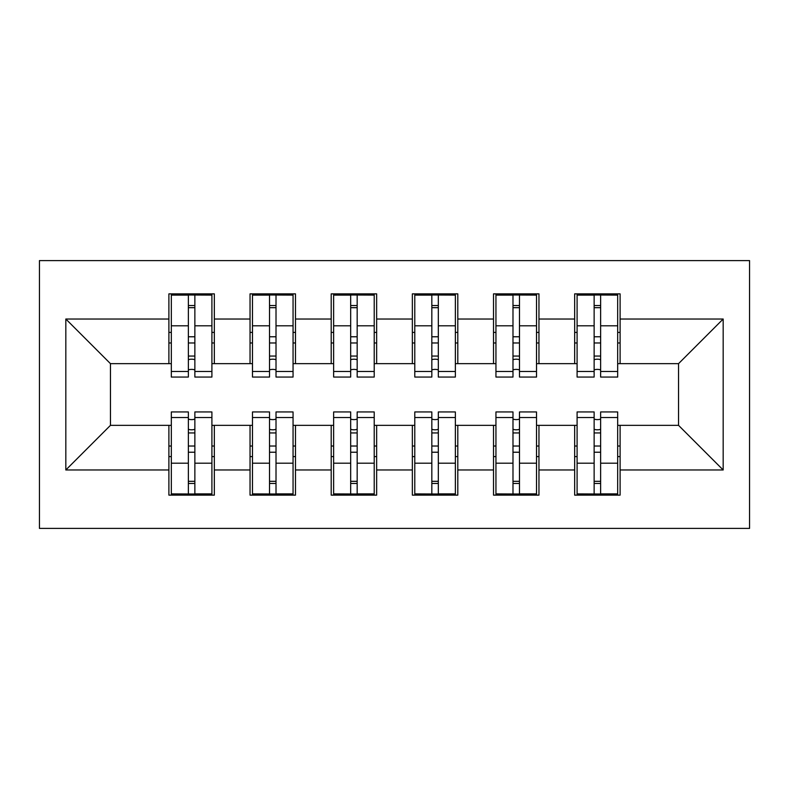 <?xml version="1.0" encoding="UTF-8"?>
<svg xmlns="http://www.w3.org/2000/svg" width="789" height="789" viewBox="0 0 789 789"><rect width="100%" height="100%" fill="white"/><g stroke="black" fill="none" stroke-linecap="round" stroke-linejoin="round"><path stroke-width="1.18" d="M39.45 528.403L749.55 528.403L749.55 260.597L39.45 260.597L39.45 528.403M594.137 342.968L600.636 342.968L594.137 342.968M600.636 446.032L594.137 446.032L600.636 446.032M512.988 342.968L519.478 342.968L512.988 342.968M519.478 446.032L512.988 446.032L519.478 446.032M431.83 342.968L438.319 342.968L431.83 342.968M438.319 446.032L431.83 446.032L438.319 446.032M350.681 342.968L357.17 342.968L350.681 342.968M357.17 446.032L350.681 446.032L357.17 446.032M269.522 342.968L276.012 342.968L269.522 342.968M276.012 446.032L269.522 446.032L276.012 446.032M171.321 363.66L110.46 363.66L65.822 319.022L65.822 469.978L168.895 469.978L168.895 495.127L214.342 495.127L214.342 469.978L250.044 469.978L250.044 495.127L295.49 495.127L295.49 469.978L331.202 469.978L331.202 495.127L376.649 495.127L376.649 469.978L412.351 469.978L412.351 495.127L457.798 495.127L457.798 469.978L493.51 469.978L493.51 495.127L538.956 495.127L538.956 469.978L574.658 469.978L574.658 495.127L620.105 495.127L620.105 425.34L678.54 425.34L678.54 363.66L617.679 363.66M65.822 319.022L168.895 319.022L168.895 363.66M678.54 363.66L723.178 319.022L620.105 319.022L620.105 293.873L574.658 293.873L574.658 319.022L538.956 319.022L538.956 293.873L493.51 293.873L493.51 319.022L457.798 319.022L457.798 293.873L412.351 293.873L412.351 319.022L376.649 319.022L376.649 293.873L331.202 293.873L331.202 319.022L295.49 319.022L295.49 293.873L250.044 293.873L250.044 319.022L214.342 319.022L214.342 293.873L168.895 293.873L168.895 319.022M723.178 319.022L723.178 469.978L620.105 469.978M538.956 469.978L538.956 425.34L577.094 425.34M574.658 469.978L574.658 425.34M620.105 319.022L620.105 363.66M457.798 469.978L457.798 425.34L495.946 425.34M493.51 469.978L493.51 425.34M574.658 319.022L574.658 363.66L536.52 363.66M538.956 319.022L538.956 363.66M376.649 469.978L376.649 425.34L414.787 425.34M412.351 469.978L412.351 425.34M493.51 319.022L493.51 363.66L455.361 363.66M457.798 319.022L457.798 363.66M295.49 469.978L295.49 425.34L333.639 425.34M331.202 469.978L331.202 425.34M412.351 319.022L412.351 363.66L374.213 363.66M376.649 319.022L376.649 363.66M214.342 469.978L214.342 425.34L252.48 425.34M250.044 469.978L250.044 425.34M331.202 319.022L331.202 363.66L293.054 363.66M295.49 319.022L295.49 363.66M188.364 342.968L194.863 342.968L188.364 342.968M194.863 446.032L188.364 446.032L194.863 446.032M65.822 469.978L110.46 425.34L171.321 425.34M168.895 469.978L168.895 425.34M250.044 319.022L250.044 363.66L211.906 363.66M214.342 319.022L214.342 363.66M110.46 363.66L110.46 425.34M577.094 363.66L574.658 363.66M495.946 363.66L493.51 363.66M414.787 363.66L412.351 363.66M333.639 363.66L331.202 363.66M252.48 363.66L250.044 363.66M211.906 425.34L214.342 425.34M293.054 425.34L295.49 425.34M374.213 425.34L376.649 425.34M455.361 425.34L457.798 425.34M536.52 425.34L538.956 425.34M617.679 425.34L620.105 425.34M723.178 469.978L678.54 425.34M171.321 294.682L211.906 294.682L171.321 294.682L171.321 377.053L188.364 377.053L188.364 294.987L211.906 295.106L211.906 377.053L194.863 377.053L194.863 295.106M188.364 305.54L194.863 305.54M188.364 370.238A3.245 0.838 180 0 1 191.619 369.39A3.245 0.838 180 0 1 194.863 370.238M194.863 360.04A3.245 0.838 0 0 0 191.619 359.202A3.245 0.838 0 0 0 188.364 360.04M188.364 356.056L194.863 356.056M214.342 332.416L211.906 332.416M214.342 342.968L211.906 342.968M171.321 332.416L168.895 332.416M171.321 342.968L168.895 342.968M211.906 494.318L171.321 494.318L211.906 494.318L211.906 411.947L194.863 411.947L194.863 494.013L171.321 493.894L171.321 411.947L188.364 411.947L188.364 493.894M194.863 483.46L188.364 483.46M194.863 418.762A3.245 0.838 0 0 1 191.619 419.61A3.245 0.838 0 0 1 188.364 418.762M188.364 428.96A3.245 0.838 180 0 0 191.619 429.798A3.245 0.838 180 0 0 194.863 428.96M194.863 432.944L188.364 432.944M168.895 456.584L171.321 456.584M168.895 446.032L171.321 446.032M211.906 456.584L214.342 456.584M211.906 446.032L214.342 446.032M252.48 294.682L293.054 294.682L252.48 294.682L252.48 377.053L269.522 377.053L269.522 294.987L293.054 295.106L293.054 377.053L276.012 377.053L276.012 295.106M269.522 305.54L276.012 305.54M269.522 370.238A3.245 0.838 180 0 1 272.767 369.39A3.245 0.838 180 0 1 276.012 370.238M276.012 360.04A3.245 0.838 0 0 0 272.767 359.202A3.245 0.838 0 0 0 269.522 360.04M269.522 356.056L276.012 356.056M295.49 332.416L293.054 332.416M295.49 342.968L293.054 342.968M252.48 332.416L250.044 332.416M252.48 342.968L250.044 342.968M333.639 294.682L374.213 294.682L333.639 294.682L333.639 377.053L350.681 377.053L350.681 294.987L374.213 295.106L374.213 377.053L357.17 377.053L357.17 295.106M350.681 305.54L357.17 305.54M350.681 370.238A3.245 0.838 180 0 1 353.926 369.39A3.245 0.838 180 0 1 357.17 370.238M357.17 360.04A3.245 0.838 0 0 0 353.926 359.202A3.245 0.838 0 0 0 350.681 360.04M350.681 356.056L357.17 356.056M376.649 332.416L374.213 332.416M376.649 342.968L374.213 342.968M333.639 332.416L331.202 332.416M333.639 342.968L331.202 342.968M414.787 294.682L455.361 294.682L414.787 294.682L414.787 377.053L431.83 377.053L431.83 294.987L455.361 295.106L455.361 377.053L438.319 377.053L438.319 295.106M431.83 305.54L438.319 305.54M431.83 370.238A3.245 0.838 180 0 1 435.074 369.39A3.245 0.838 180 0 1 438.319 370.238M438.319 360.04A3.245 0.838 0 0 0 435.074 359.202A3.245 0.838 0 0 0 431.83 360.04M431.83 356.056L438.319 356.056M457.798 332.416L455.361 332.416M457.798 342.968L455.361 342.968M414.787 332.416L412.351 332.416M414.787 342.968L412.351 342.968M495.946 294.682L536.52 294.682L495.946 294.682L495.946 377.053L512.988 377.053L512.988 294.987L536.52 295.106L536.52 377.053L519.478 377.053L519.478 295.106M512.988 305.54L519.478 305.54M512.988 370.238A3.245 0.838 180 0 1 516.233 369.39A3.245 0.838 180 0 1 519.478 370.238M519.478 360.04A3.245 0.838 0 0 0 516.233 359.202A3.245 0.838 0 0 0 512.988 360.04M512.988 356.056L519.478 356.056M538.956 332.416L536.52 332.416M538.956 342.968L536.52 342.968M495.946 332.416L493.51 332.416M495.946 342.968L493.51 342.968M293.054 494.318L252.48 494.318L293.054 494.318L293.054 411.947L276.012 411.947L276.012 494.013L252.48 493.894L252.48 411.947L269.522 411.947L269.522 493.894M276.012 483.46L269.522 483.46M276.012 418.762A3.245 0.838 0 0 1 272.767 419.61A3.245 0.838 0 0 1 269.522 418.762M269.522 428.96A3.245 0.838 180 0 0 272.767 429.798A3.245 0.838 180 0 0 276.012 428.96M276.012 432.944L269.522 432.944M250.044 456.584L252.48 456.584M250.044 446.032L252.48 446.032M293.054 456.584L295.49 456.584M293.054 446.032L295.49 446.032M374.213 494.318L333.639 494.318L374.213 494.318L374.213 411.947L357.17 411.947L357.17 494.013L333.639 493.894L333.639 411.947L350.681 411.947L350.681 493.894M357.17 483.46L350.681 483.46M357.17 418.762A3.245 0.838 0 0 1 353.926 419.61A3.245 0.838 0 0 1 350.681 418.762M350.681 428.96A3.245 0.838 180 0 0 353.926 429.798A3.245 0.838 180 0 0 357.17 428.96M357.17 432.944L350.681 432.944M331.202 456.584L333.639 456.584M331.202 446.032L333.639 446.032M374.213 456.584L376.649 456.584M374.213 446.032L376.649 446.032M455.361 494.318L414.787 494.318L455.361 494.318L455.361 411.947L438.319 411.947L438.319 494.013L414.787 493.894L414.787 411.947L431.83 411.947L431.83 493.894M438.319 483.46L431.83 483.46M438.319 418.762A3.245 0.838 0 0 1 435.074 419.61A3.245 0.838 0 0 1 431.83 418.762M431.83 428.96A3.245 0.838 180 0 0 435.074 429.798A3.245 0.838 180 0 0 438.319 428.96M438.319 432.944L431.83 432.944M412.351 456.584L414.787 456.584M412.351 446.032L414.787 446.032M455.361 456.584L457.798 456.584M455.361 446.032L457.798 446.032M536.52 494.318L495.946 494.318L536.52 494.318L536.52 411.947L519.478 411.947L519.478 494.013L495.946 493.894L495.946 411.947L512.988 411.947L512.988 493.894M519.478 483.46L512.988 483.46M519.478 418.762A3.245 0.838 0 0 1 516.233 419.61A3.245 0.838 0 0 1 512.988 418.762M512.988 428.96A3.245 0.838 180 0 0 516.233 429.798A3.245 0.838 180 0 0 519.478 428.96M519.478 432.944L512.988 432.944M493.51 456.584L495.946 456.584M493.51 446.032L495.946 446.032M536.52 456.584L538.956 456.584M536.52 446.032L538.956 446.032M577.094 294.682L617.679 294.682L577.094 294.682L577.094 377.053L594.137 377.053L594.137 294.987L617.679 295.106L617.679 377.053L600.636 377.053L600.636 295.106M594.137 305.54L600.636 305.54M594.137 370.238A3.245 0.838 180 0 1 597.381 369.39A3.245 0.838 180 0 1 600.636 370.238M600.636 360.04A3.245 0.838 0 0 0 597.381 359.202A3.245 0.838 0 0 0 594.137 360.04M594.137 356.056L600.636 356.056M620.105 332.416L617.679 332.416M620.105 342.968L617.679 342.968M577.094 332.416L574.658 332.416M577.094 342.968L574.658 342.968M617.679 494.318L577.094 494.318L617.679 494.318L617.679 411.947L600.636 411.947L600.636 494.013L577.094 493.894L577.094 411.947L594.137 411.947L594.137 493.894M600.636 483.46L594.137 483.46M600.636 418.762A3.245 0.838 0 0 1 597.381 419.61A3.245 0.838 0 0 1 594.137 418.762M594.137 428.96A3.245 0.838 180 0 0 597.381 429.798A3.245 0.838 180 0 0 600.636 428.96M600.636 432.944L594.137 432.944M574.658 456.584L577.094 456.584M574.658 446.032L577.094 446.032M617.679 456.584L620.105 456.584M617.679 446.032L620.105 446.032M171.321 295.106L188.364 295.106M194.863 371.481L211.906 371.481M194.863 325.798L211.906 325.798M171.321 371.481L188.364 371.481M171.321 325.798L188.364 325.798M188.364 336.775L194.863 336.775M188.364 307.68L194.863 307.68M211.906 493.894L194.863 493.894M188.364 417.519L171.321 417.519M188.364 463.202L171.321 463.202M211.906 417.519L194.863 417.519M211.906 463.202L194.863 463.202M194.863 452.225L188.364 452.225M194.863 481.32L188.364 481.32M252.48 295.106L269.522 295.106M276.012 371.481L293.054 371.481M276.012 325.798L293.054 325.798M252.48 371.481L269.522 371.481M252.48 325.798L269.522 325.798M269.522 336.775L276.012 336.775M269.522 307.68L276.012 307.68M333.639 295.106L350.681 295.106M357.17 371.481L374.213 371.481M357.17 325.798L374.213 325.798M333.639 371.481L350.681 371.481M333.639 325.798L350.681 325.798M350.681 336.775L357.17 336.775M350.681 307.68L357.17 307.68M414.787 295.106L431.83 295.106M438.319 371.481L455.361 371.481M438.319 325.798L455.361 325.798M414.787 371.481L431.83 371.481M414.787 325.798L431.83 325.798M431.83 336.775L438.319 336.775M431.83 307.68L438.319 307.68M495.946 295.106L512.988 295.106M519.478 371.481L536.52 371.481M519.478 325.798L536.52 325.798M495.946 371.481L512.988 371.481M495.946 325.798L512.988 325.798M512.988 336.775L519.478 336.775M512.988 307.68L519.478 307.68M293.054 493.894L276.012 493.894M269.522 417.519L252.48 417.519M269.522 463.202L252.48 463.202M293.054 417.519L276.012 417.519M293.054 463.202L276.012 463.202M276.012 452.225L269.522 452.225M276.012 481.32L269.522 481.32M374.213 493.894L357.17 493.894M350.681 417.519L333.639 417.519M350.681 463.202L333.639 463.202M374.213 417.519L357.17 417.519M374.213 463.202L357.17 463.202M357.17 452.225L350.681 452.225M357.17 481.32L350.681 481.32M455.361 493.894L438.319 493.894M431.83 417.519L414.787 417.519M431.83 463.202L414.787 463.202M455.361 417.519L438.319 417.519M455.361 463.202L438.319 463.202M438.319 452.225L431.83 452.225M438.319 481.32L431.83 481.32M536.52 493.894L519.478 493.894M512.988 417.519L495.946 417.519M512.988 463.202L495.946 463.202M536.52 417.519L519.478 417.519M536.52 463.202L519.478 463.202M519.478 452.225L512.988 452.225M519.478 481.32L512.988 481.32M577.094 295.106L594.137 295.106M600.636 371.481L617.679 371.481M600.636 325.798L617.679 325.798M577.094 371.481L594.137 371.481M577.094 325.798L594.137 325.798M594.137 336.775L600.636 336.775M594.137 307.68L600.636 307.68M617.679 493.894L600.636 493.894M594.137 417.519L577.094 417.519M594.137 463.202L577.094 463.202M617.679 417.519L600.636 417.519M617.679 463.202L600.636 463.202M600.636 452.225L594.137 452.225M600.636 481.32L594.137 481.32"/></g></svg>
